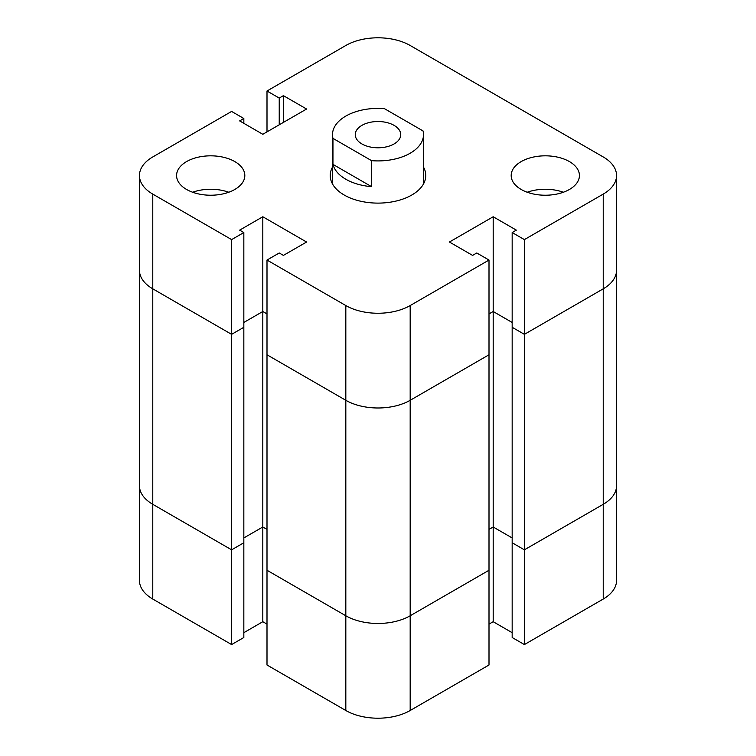 <?xml version="1.0" encoding="UTF-8"?>
<svg xmlns="http://www.w3.org/2000/svg" width="756" height="756" viewBox="0 0 756 756"><rect width="100%" height="100%" fill="white"/><g stroke="black" fill="none" stroke-linecap="round" stroke-linejoin="round"><path stroke-width="1.13" d="M603.222 194.103L524.39 239.605L512.162 232.546L516.348 230.136L493.186 216.764L449.423 242.024L472.594 255.396L476.771 252.986L489 260.045L410.177 305.556A45.502 26.271 180 0 1 345.823 305.556L267 260.045L279.229 252.986L283.405 255.396L306.577 242.024L262.814 216.764L239.652 230.136L243.838 232.546L231.61 239.605L152.778 194.103A45.502 26.271 180 0 1 139.454 175.524A45.502 26.271 180 0 1 152.778 156.946L231.61 111.434L243.838 118.494L239.652 120.913L262.814 134.284L306.577 109.025L283.405 95.653L279.229 98.063L267 91.003L345.823 45.492A45.502 26.271 180 0 1 410.177 45.492L603.222 156.946A45.502 26.271 180 0 1 616.546 175.524A45.502 26.271 180 0 1 603.222 194.103L603.222 288.839A45.502 26.271 0 0 0 616.546 270.261A45.502 26.271 180 0 1 603.222 288.839L524.39 334.35L603.222 288.839L603.222 504.318A45.502 26.271 0 0 0 616.546 485.739A45.502 26.271 180 0 1 603.222 504.318L524.39 549.829L603.222 504.318L603.222 599.054L524.39 644.566L512.162 637.506L512.162 542.77L524.39 549.829L512.162 542.77L512.162 327.291L524.39 334.35L524.39 644.566M493.186 216.764L493.186 311.5L489 313.91L493.186 311.5L512.162 322.453L493.186 311.5L493.186 526.979L512.162 537.941L493.186 526.979L489 529.389L493.186 526.979L493.186 621.715L489 624.125M489 260.045L489 570.26L410.177 615.771L489 570.26L489 664.996L410.177 710.508A45.502 26.271 180 0 1 345.823 710.508L267 664.996L267 570.26L345.823 615.771A45.502 26.271 0 0 0 410.177 615.771A45.502 26.271 180 0 1 345.823 615.771L267 570.26L267 354.781L345.823 400.293A45.502 26.271 0 0 0 410.177 400.293L489 354.781L410.177 400.293A45.502 26.271 180 0 1 345.823 400.293L267 354.781L267 260.045M262.814 216.764L262.814 311.5L243.838 322.453L262.814 311.5L267 313.91L262.814 311.5L262.814 526.979L267 529.389L262.814 526.979L243.838 537.941L262.814 526.979L262.814 621.715L243.838 632.678M243.838 232.546L243.838 542.77L231.61 549.829L243.838 542.77L243.838 637.506L231.61 644.566L152.778 599.054A45.502 26.271 180 0 1 139.454 580.476L139.454 485.739A45.502 26.271 0 0 0 152.778 504.318L231.61 549.829L152.778 504.318A45.502 26.271 180 0 1 139.454 485.739L139.454 270.261A45.502 26.271 0 0 0 152.778 288.839L231.61 334.35L243.838 327.291L231.61 334.35L231.61 644.566M616.546 175.524L616.546 580.476A45.502 26.271 180 0 1 603.222 599.054M512.162 632.678L493.186 621.715M267 624.125L262.814 621.715M345.823 179.238A45.502 26.271 180 0 1 332.952 164.373L332.952 138.367A45.502 26.271 180 0 1 332.498 134.653A45.502 26.271 180 0 1 384.435 108.647L423.048 130.939A45.502 26.271 180 0 1 423.502 134.653A45.502 26.271 180 0 1 371.565 160.659L371.565 186.666A45.502 26.271 180 0 1 345.823 179.238M394.084 125.373A22.746 13.136 0 0 0 369.297 122.519A22.746 13.136 0 0 0 355.254 134.653A22.746 13.136 0 0 0 378 147.789A22.746 13.136 0 0 0 400.746 134.653A22.746 13.136 0 0 0 394.084 125.373M332.952 138.367L371.565 160.659M371.565 186.666L332.952 164.373M423.502 167.114A47.779 27.585 180 0 1 425.779 175.524A47.779 27.585 180 0 1 411.784 195.029A47.779 27.585 180 0 1 359.714 201.011A47.779 27.585 180 0 1 330.221 175.524A47.779 27.585 180 0 1 332.498 167.114M569.438 161.595A34.124 19.703 180 0 1 579.427 175.524A34.124 19.703 180 0 1 545.303 195.228A34.124 19.703 180 0 1 511.179 175.524A34.124 19.703 180 0 1 532.243 157.324A34.124 19.703 180 0 1 569.438 161.595M563.362 192.241A34.124 19.703 0 0 0 527.244 192.241M234.823 161.595A34.124 19.703 180 0 1 244.821 175.524A34.124 19.703 180 0 1 210.697 195.228A34.124 19.703 180 0 1 176.573 175.524A34.124 19.703 180 0 1 197.637 157.324A34.124 19.703 180 0 1 234.823 161.595M228.756 192.241A34.124 19.703 0 0 0 192.638 192.241M524.39 239.605L524.39 334.35L512.162 327.291L512.162 232.546M231.61 239.605L231.61 334.35L152.778 288.839A45.502 26.271 180 0 1 139.454 270.261L139.454 175.524M267 131.875L267 91.003M279.229 124.816L279.229 98.063M283.405 122.396L283.405 95.653M243.838 123.322L243.838 118.494M410.177 305.556L410.177 710.508M345.823 305.556L345.823 710.508M152.778 194.103L152.778 599.054M423.502 183.935L423.502 134.653M332.498 183.935L332.498 134.653"/></g></svg>
